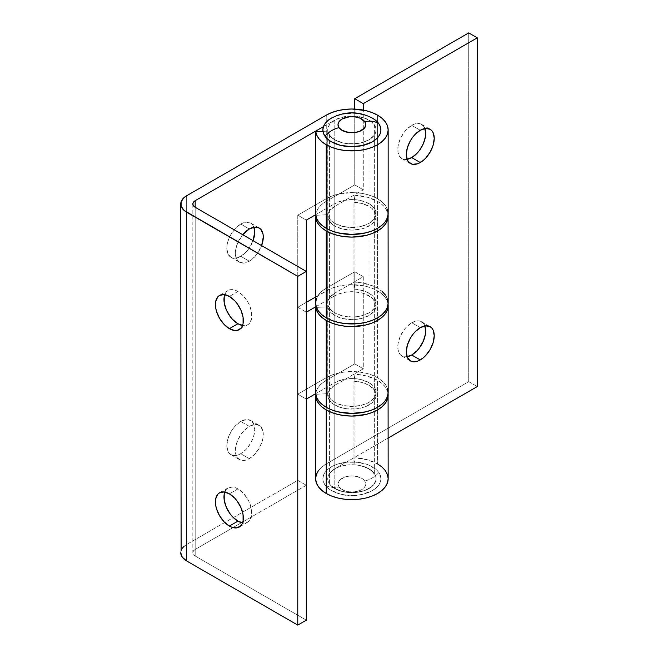 <?xml version="1.0" encoding="UTF-8"?>
<svg xmlns="http://www.w3.org/2000/svg" width="658" height="658" viewBox="0 0 658 658"><rect width="100%" height="100%" fill="white"/><g stroke="black" fill="none" stroke-linecap="round" stroke-linejoin="round"><path stroke-width="0.49" stroke-dasharray="3.29 2.47" d="M424.904 325.924A19.748 11.4 120 0 0 421.597 321.77A19.748 11.4 120 0 0 411.727 322.749L420.273 327.684L411.727 322.749L417.073 320.89L419.483 320.989L423.341 323.21L424.904 325.924M424.904 128.524A19.748 11.4 120 0 0 421.597 124.37A19.748 11.4 120 0 0 411.727 125.349L420.273 130.284L411.727 125.349L414.45 124.082L419.483 123.589L423.341 125.81L424.904 128.524M334.799 226.023A24.173 13.958 180 0 1 327.717 216.153A24.173 13.958 180 0 1 334.799 206.283L334.799 293.139A24.173 13.958 0 0 0 327.717 303.009A24.173 13.958 0 0 0 334.799 312.879L334.799 226.023L334.799 312.879A24.173 13.958 0 0 0 361.143 315.906A24.173 13.958 0 0 0 376.072 303.009A24.173 13.958 0 0 0 368.99 293.139L368.99 206.283A24.173 13.958 180 0 1 376.072 216.153A24.173 13.958 180 0 1 361.143 229.05A24.173 13.958 180 0 1 334.799 226.023L342.645 229.05L351.898 230.111L361.143 229.05L365.33 227.758L372 223.909L374.229 221.491L375.611 218.875L376.072 216.153L375.611 213.431L372 208.397L368.99 206.283L368.99 293.139A24.173 13.958 0 0 0 353.946 289.101L354.975 282.15L354.975 195.294A36.264 20.941 180 0 1 377.536 201.348A36.264 20.941 180 0 1 388.088 214.837L387.463 212.065L385.399 208.142L382.051 204.523L377.536 201.348L377.536 288.204L377.536 201.348L367.189 197.17L354.975 195.294L353.946 202.245L353.946 289.101L353.946 202.245A24.173 13.958 180 0 1 368.99 206.283L362.089 203.495L353.946 202.245L354.975 195.294L354.975 282.15L353.946 289.101L358.116 289.52L365.749 291.568L372 295.253L374.229 297.671L375.611 300.287L376.072 303.009L375.611 305.731L372 310.765L368.99 312.879L361.143 315.906L356.611 316.695L351.898 316.967L342.645 315.906L334.799 312.879L331.796 310.765L329.559 308.347L328.186 305.731L327.717 303.009L328.186 300.287L329.559 297.671L334.799 293.139L334.799 206.283L363.29 189.833L363.29 110.075L363.29 189.833L334.799 206.283L329.559 210.815L328.186 213.431L327.717 216.153L328.186 218.875L331.796 223.909L334.799 226.023M388.162 303.009A36.264 20.941 0 0 0 377.536 288.204A36.264 20.941 0 0 0 354.975 282.15L361.226 282.776L372.683 285.852L377.536 288.204L382.051 291.379M334.799 404.999A24.173 13.958 180 0 1 327.717 395.129A24.173 13.958 180 0 1 334.799 385.259L334.799 468.825A24.173 13.958 0 0 0 327.717 478.695A24.173 13.958 0 0 0 334.799 488.565L334.799 404.999L334.799 488.565A24.173 13.958 0 0 0 361.143 491.592A24.173 13.958 0 0 0 376.072 478.695A24.173 13.958 0 0 0 368.99 468.825L368.99 385.259A24.173 13.958 180 0 1 376.072 395.129A24.173 13.958 180 0 1 361.143 408.026A24.173 13.958 180 0 1 334.799 404.999L342.645 408.026L347.177 408.824L356.611 408.824L365.33 406.734L372 402.885L375.611 397.851L376.072 395.129L375.611 392.407L374.229 389.791L368.99 385.259L368.99 468.825A24.173 13.958 0 0 0 353.946 464.787L354.975 457.836L354.975 374.27A36.264 20.941 180 0 1 377.536 380.324A36.264 20.941 180 0 1 388.088 393.813L387.463 391.041L385.399 387.118L382.051 383.499L377.536 380.324L377.536 463.89L377.536 380.324L367.189 376.146L354.975 374.27L353.946 381.221L353.946 464.787L353.946 381.221A24.173 13.958 180 0 1 368.99 385.259L362.089 382.471L353.946 381.221L354.975 374.27L354.975 457.836L353.946 464.787L358.116 465.206L365.749 467.254L372 470.939L375.611 475.973L376.072 478.695L375.611 481.417L372 486.451L365.33 490.3L356.611 492.39L347.177 492.39L342.645 491.592L334.799 488.565L329.559 484.041L328.186 481.417L327.717 478.695L328.186 475.973L329.559 473.357L334.799 468.825L334.799 385.259L363.29 368.809L363.29 276.689L334.799 293.139L363.29 276.689L363.29 368.809L334.799 385.259L329.559 389.791L328.186 392.407L327.717 395.129L328.186 397.851L329.559 400.475L334.799 404.999M388.162 478.695A36.264 20.941 0 0 0 377.536 463.89A36.264 20.941 0 0 0 354.975 457.836L367.189 459.712L377.536 463.89M318.39 470.684L321.746 467.065L326.253 463.89L468.71 381.64L468.71 32.9L468.71 381.64L326.253 463.89L326.253 380.324L354.744 363.874L354.744 271.754L326.253 288.204L326.253 201.348L321.746 204.523L318.39 208.142L316.325 212.065L315.725 214.664A36.264 20.941 180 0 1 326.253 201.348L354.744 184.898L354.744 109.08L354.744 184.898L326.253 201.348L326.253 288.204L354.744 271.754L354.744 363.874L326.253 380.324L321.746 383.499L318.39 387.118L316.325 391.041L315.725 393.64A36.264 20.941 180 0 1 326.253 380.324L326.253 463.89A36.264 20.941 0 0 0 315.634 478.695M468.71 381.64L477.264 386.575L468.71 381.64M407.105 356.751L403.971 356.751L400.122 354.53L398.032 349.924L398.032 343.632L400.122 336.616L403.971 329.946L406.389 327.059L411.727 322.749A19.748 11.4 120 0 0 398.83 340.153A19.748 11.4 120 0 0 401.857 355.97A19.748 11.4 120 0 0 407.105 356.751M407.105 159.351L403.971 159.351L400.122 157.13L398.032 152.524L398.032 146.232L400.122 139.216L403.971 132.546L406.389 129.659L411.727 125.349A19.748 11.4 120 0 0 398.83 142.745A19.748 11.4 120 0 0 401.857 158.57A19.748 11.4 120 0 0 407.105 159.351M316.325 298.921L318.39 294.998L321.746 291.379L326.253 288.204A36.264 20.941 0 0 0 315.634 303.009M388.162 438.022L334.799 468.825L388.162 438.022M354.744 363.874L363.29 368.809L354.744 363.874M354.744 271.754L363.29 276.689L354.744 271.754M387.463 298.921L385.399 294.998M354.744 184.898L363.29 189.833L354.744 184.898M338.993 486.928A13.892 8.019 0 0 0 357.039 491.411A13.892 8.019 0 0 0 364.795 480.99A20.949 15.891 145.4 0 0 378.844 472.493A29.01 16.746 180 0 1 371.359 491.115A29.01 16.746 180 0 1 333.195 491.501A29.01 16.746 180 0 1 324.945 484.905A20.949 15.891 145.4 0 0 338.993 486.928L338.006 483.852L339.133 480.792L344.331 477.231L349.365 476.071L354.785 476.112L361.851 478.366L364.795 480.99L365.782 484.066L364.655 487.126L361.587 489.708L354.423 491.847L349.003 491.806L344.027 490.572L338.993 486.928A20.949 15.891 -34.6 0 1 324.945 484.905L323.366 481.746L322.889 478.473L323.514 475.216L325.241 472.082L327.988 469.212L331.657 466.695L336.098 464.647L346.61 462.229L357.927 462.311L368.332 464.893L376.228 469.573L378.844 472.493L380.423 475.644L380.908 478.917L380.275 482.182L378.547 485.308L375.8 488.187L372.14 490.695L362.64 494.257L357.179 495.17L345.861 495.079L340.441 494.084L331.114 490.383L327.561 487.817L324.945 484.905A29.01 16.746 180 0 1 341.148 463.142A29.01 16.746 180 0 1 378.844 472.493A20.949 15.891 -34.6 0 1 364.795 480.99A13.892 8.019 0 0 0 346.75 476.507A13.892 8.019 0 0 0 338.993 486.928M374.353 473.521L374.353 124.781A24.173 13.958 180 0 1 376.072 129.955A24.173 13.958 180 0 1 356.455 143.658A24.173 13.958 180 0 1 329.436 135.129L329.436 483.869A24.173 13.958 0 0 0 356.455 492.406A24.173 13.958 0 0 0 376.072 478.695A24.173 13.958 0 0 0 374.353 473.521A24.173 13.958 0 0 0 347.334 464.992A24.173 13.958 0 0 0 327.717 478.695A24.173 13.958 0 0 0 329.436 483.869L329.436 135.129A24.173 13.958 180 0 1 327.717 129.955A24.173 13.958 180 0 1 347.334 116.244A24.173 13.958 180 0 1 374.353 124.781L374.353 473.521L369.212 468.957L361.439 465.872L356.924 465.041L347.49 464.967L338.73 466.991L335.029 468.693L329.683 473.184L328.243 475.792L327.717 478.514L328.12 481.237L329.436 483.869L331.616 486.295L338.196 490.202L346.865 492.349L356.299 492.423L365.058 490.407L371.819 486.607L375.545 481.598L376.072 478.884L375.669 476.153L374.353 473.521M373.127 118.539L368.332 116.153L357.927 113.571L352.277 113.209L341.148 114.393M336.098 115.907L331.657 117.955M374.353 124.781L375.669 127.413L376.072 130.136L375.545 132.858L374.106 135.466L368.76 139.957L360.855 142.918L356.299 143.683L346.865 143.608L342.349 142.778L334.577 139.693L329.436 135.129L328.12 132.497L327.717 129.774L328.243 127.052L329.683 124.444L335.029 119.953L338.73 118.251L347.49 116.227L356.924 116.302L365.593 118.448L372.173 122.355L374.353 124.781M370.602 117.149A29.01 16.746 0 0 0 332.43 117.535M237.925 291.494A19.748 11.4 -120 0 0 228.055 290.515A19.748 11.4 -120 0 0 224.756 294.669L226.319 291.955L228.055 290.515L232.587 289.635L235.202 290.227L237.925 291.494L243.271 295.804L247.795 301.915L249.538 305.361L251.619 312.377L251.619 318.661L249.538 323.275L247.795 324.715L245.681 325.496L242.547 325.496A19.748 11.4 -120 0 0 247.795 324.715A19.748 11.4 -120 0 0 250.821 308.89A19.748 11.4 -120 0 0 237.925 291.494L229.379 296.429L237.925 291.494M237.925 488.894A19.748 11.4 -120 0 0 228.055 487.915A19.748 11.4 -120 0 0 224.756 492.069L226.319 489.355L228.055 487.915L232.587 487.035L235.202 487.627L237.925 488.894L243.271 493.204L247.795 499.315L249.538 502.761L251.619 509.777L251.619 516.069L249.538 520.675L247.795 522.115L245.681 522.896L242.547 522.896A19.748 11.4 -120 0 0 247.795 522.115A19.748 11.4 -120 0 0 250.821 506.29A19.748 11.4 -120 0 0 237.925 488.894L229.379 493.829L237.925 488.894M240.779 224.049A19.748 11.4 120 0 0 227.874 241.445A19.748 11.4 120 0 0 230.9 257.27A19.748 11.4 120 0 0 240.779 256.291L249.324 261.226A19.748 11.4 -60 0 1 239.454 262.205A19.748 11.4 -60 0 1 242.72 234.709L237.711 242.851L235.63 249.867L235.63 256.151L237.711 260.765L239.454 262.205L243.978 263.085L249.324 261.226L252.047 259.342L257.081 254.029L261.621 245.623A19.748 11.4 -60 0 1 249.324 261.226L240.779 256.291L235.432 258.15L230.9 257.27L227.874 253.782L226.813 248.231L227.084 244.932L227.874 241.445L230.9 234.47L235.432 228.359L240.779 224.049L243.501 222.782L248.535 222.289L252.384 224.51L253.947 227.224A19.748 11.4 120 0 0 250.649 223.07A19.748 11.4 120 0 0 240.779 224.049L249.324 228.984L240.779 224.049M240.779 421.449A19.748 11.4 120 0 0 227.874 438.845A19.748 11.4 120 0 0 230.9 454.67A19.748 11.4 120 0 0 240.779 453.691L249.324 458.626A19.748 11.4 -60 0 1 239.454 459.605A19.748 11.4 -60 0 1 236.428 443.78A19.748 11.4 -60 0 1 249.324 426.384L240.779 421.449L246.117 419.59L250.649 420.47L253.675 423.958L254.736 429.51L253.675 436.295L250.649 443.27L246.117 449.381L240.779 453.691L235.432 455.55L230.9 454.67L229.165 453.23L227.874 451.191L226.813 445.63L227.874 438.845L230.9 431.87L233.022 428.646L235.432 425.759L240.779 421.449L249.324 426.384L243.978 430.694L241.568 433.581L237.711 440.251L235.63 447.267L235.358 450.565L236.428 456.126L237.711 458.165L241.568 460.386L246.602 459.893L249.324 458.626L254.662 454.316L259.194 448.205L262.221 441.23L263.019 437.743L263.019 431.459L260.93 426.845L259.194 425.405L254.662 424.525L249.324 426.384A19.748 11.4 -60 0 1 259.194 425.405A19.748 11.4 -60 0 1 262.221 441.23A19.748 11.4 -60 0 1 249.324 458.626L240.779 453.691A19.748 11.4 120 0 0 253.675 436.295A19.748 11.4 120 0 0 250.649 420.47A19.748 11.4 120 0 0 240.779 421.449M368.99 382.627A24.173 13.958 -0 0 0 334.799 382.627L334.799 295.771A24.173 13.958 180 0 1 368.99 295.771L368.99 382.627L368.99 295.771A24.173 13.958 180 0 1 376.072 305.641A24.173 13.958 180 0 1 361.143 318.538A24.173 13.958 180 0 1 334.799 315.511L334.799 402.367A24.173 13.958 -0 0 0 361.143 405.394A24.173 13.958 -0 0 0 376.072 392.497A24.173 13.958 -0 0 0 368.99 382.627L374.229 387.159L375.611 389.775L376.072 392.497L375.611 395.219L374.229 397.843L368.99 402.367L361.143 405.394L351.898 406.455L342.645 405.394L334.799 402.367L334.799 315.511A24.173 13.958 180 0 1 327.807 306.825L316.432 307.385L327.807 306.825L327.807 393.681L327.807 306.825L329.971 311.53L334.799 315.511L342.645 318.538L351.898 319.599L361.143 318.538L368.99 315.511L374.229 310.979L375.611 308.363L376.072 305.641L375.611 302.919L372 297.885L365.33 294.036L361.143 292.744L351.898 291.683L347.177 291.955L342.645 292.744L334.799 295.771L334.799 382.627L315.758 393.616L334.799 382.627L342.645 379.6L351.898 378.539L356.611 378.811L361.143 379.6L368.99 382.627M377.536 290.836A36.264 20.941 180 0 1 388.088 304.325L387.463 301.553L385.399 297.63L382.051 294.011L377.536 290.836L377.536 377.692L377.536 290.836A36.264 20.941 180 0 0 326.253 290.836L315.634 296.972L331.747 288.229L338.015 286.296L344.817 285.103L351.898 284.7L365.774 286.296L372.041 288.229L377.536 290.836M388.162 392.497A36.264 20.941 -0 0 0 377.536 377.692A36.264 20.941 -0 0 0 326.253 377.692L326.253 290.836L326.253 377.692L297.761 394.142L326.253 377.692L331.747 375.093L338.015 373.152L344.817 371.959L358.972 371.959L365.774 373.152L372.041 375.093L377.536 377.692L382.051 380.867L385.399 384.486L387.463 388.409M368.99 203.651A24.173 13.958 -0 0 0 334.799 203.651L334.799 120.085A24.173 13.958 180 0 1 368.99 120.085L368.99 203.651L368.99 120.085A24.173 13.958 180 0 1 376.072 129.955A24.173 13.958 180 0 1 361.143 142.852A24.173 13.958 180 0 1 334.799 139.825L334.799 223.391A24.173 13.958 -0 0 0 361.143 226.418A24.173 13.958 -0 0 0 376.072 213.521A24.173 13.958 -0 0 0 368.99 203.651L374.229 208.183L375.611 210.799L376.072 213.521L375.611 216.243L374.229 218.859L368.99 223.391L361.143 226.418L351.898 227.479L342.645 226.418L334.799 223.391L334.799 139.825A24.173 13.958 180 0 1 327.807 131.139L322.988 131.378L327.807 131.139L327.807 214.705L327.807 131.139L329.971 135.836L334.799 139.825L342.645 142.852L351.898 143.913L361.143 142.852L368.99 139.825L374.229 135.293L375.611 132.677L376.072 129.955L375.611 127.233L372 122.199L365.33 118.35L361.143 117.058L356.611 116.26L347.177 116.26L342.645 117.058L334.799 120.085L334.799 203.651L315.758 214.64L334.799 203.651L342.645 200.624L351.898 199.563L356.611 199.835L361.143 200.624L368.99 203.651M387.463 209.433L385.399 205.51L382.051 201.891L377.536 198.716L377.536 115.15L377.536 198.716A36.264 20.941 -0 0 0 326.253 198.716L326.253 115.15L326.253 198.716L297.761 215.166L326.253 198.716L331.747 196.109L338.015 194.176L351.898 192.58L358.972 192.983L365.774 194.176L372.041 196.109L377.536 198.716A36.264 20.941 -0 0 1 388.162 213.521M306.307 271.425L306.307 312.221L306.307 271.425M316.153 306.538L334.799 295.771L316.153 306.538M306.307 399.077L306.307 485.275L242.868 521.901L306.307 485.275L306.307 399.077L297.761 394.142L306.307 399.077M192.827 552.72A8.061 4.655 0 0 1 195.187 549.43L241.535 522.674L195.187 549.43L195.187 207.27L195.187 556.01L306.307 620.165L195.187 556.01L195.187 207.27L195.187 549.43L193.444 550.943L192.827 552.72L193.444 554.505L195.187 556.01A8.061 4.655 0 0 1 192.827 552.72L192.827 203.98M323.456 126.632L334.799 120.085L323.456 126.632M315.758 215.298L327.807 214.705A24.173 13.958 0 0 0 334.799 223.391L329.971 219.402L327.807 214.705L315.758 215.298M297.761 480.34L297.761 394.142L297.761 480.34L306.307 485.275L297.761 480.34L186.642 544.495L297.761 480.34M306.307 302.351L297.761 307.286L297.761 215.166L306.307 220.101L297.761 215.166L297.761 307.286L306.307 312.221L297.761 307.286L306.307 302.351M184.133 546.255L186.642 544.495L186.642 195.755L186.642 544.495A20.143 11.63 0 0 0 180.736 552.72M253.075 240.688L248.535 249.094L246.117 251.981L240.779 256.291A19.748 11.4 120 0 0 253.075 240.688M315.758 394.274L327.807 393.681A24.173 13.958 0 0 0 334.799 402.367L329.971 398.386L327.807 393.681L315.758 394.274M181.123 550.45L182.274 548.27M421.597 321.77L430.151 326.705M421.597 124.37L430.151 129.305M327.717 216.153L327.717 303.009M376.072 216.153L376.072 303.009M327.717 395.129L327.717 129.955M376.072 395.129L376.072 213.521M401.857 158.57L410.403 163.505M401.857 355.97L410.403 360.905M373.209 490.062C358.98 497.744 344.776 497.744 330.579 490.062M228.055 290.515L219.509 295.45M228.055 487.915L219.509 492.85M230.9 257.27L239.454 262.205M230.9 454.67L239.454 459.605M376.072 392.497L376.072 305.641M250.649 420.47L259.194 425.405M250.649 223.07L259.194 228.005M247.795 522.115L239.249 527.05M247.795 324.715L239.249 329.65"/><path stroke-width="0.99" d="M424.624 325.258L425.693 330.81L425.422 334.108L423.341 341.124L419.483 347.794L417.073 350.681L411.727 354.991L420.273 359.926A19.748 11.4 -60 0 1 410.403 360.905A19.748 11.4 -60 0 1 407.376 345.08A19.748 11.4 -60 0 1 420.273 327.684L414.935 331.994L412.517 334.881L410.403 338.105L407.376 345.08L406.315 351.865L407.376 357.426L410.403 360.905L412.517 361.686L417.55 361.193L423.004 358.042L425.619 355.616L430.151 349.505L433.178 342.53L434.239 335.745L433.178 330.193L431.887 328.145L430.151 326.705L425.619 325.825L420.273 327.684A19.748 11.4 -60 0 1 430.151 326.705A19.748 11.4 -60 0 1 433.178 342.53A19.748 11.4 -60 0 1 420.273 359.926L411.727 354.991A19.748 11.4 120 0 0 424.904 325.924M424.624 127.858L425.693 133.409L425.422 136.708L423.341 143.724L419.483 150.394L417.073 153.281L411.727 157.591L420.273 162.526A19.748 11.4 -60 0 1 410.403 163.505A19.748 11.4 -60 0 1 407.376 147.68A19.748 11.4 -60 0 1 420.273 130.284L414.935 134.594L412.517 137.481L410.403 140.705L407.376 147.68L406.315 154.466L407.376 160.017L408.667 162.065L412.517 164.286L417.55 163.793L423.004 160.642L425.619 158.216L430.151 152.105L433.178 145.13L434.239 138.344L433.178 132.793L431.887 130.745L430.151 129.305L425.619 128.425L420.273 130.284A19.748 11.4 -60 0 1 430.151 129.305A19.748 11.4 -60 0 1 433.178 145.13A19.748 11.4 -60 0 1 420.273 162.526L411.727 157.591A19.748 11.4 120 0 0 424.904 128.524M316.325 298.921L315.634 303.009A36.264 20.941 0 0 0 326.253 317.814L331.747 320.421L338.015 322.354L344.817 323.547L358.972 323.547L365.774 322.354L372.041 320.421L377.536 317.814L382.051 314.639L385.399 311.02L387.463 307.097L388.162 303.009L388.088 214.837A36.264 20.941 180 0 1 388.162 216.153A36.264 20.941 180 0 1 365.774 235.498A36.264 20.941 180 0 1 326.253 230.958L326.253 317.814A36.264 20.941 0 0 0 365.774 322.354A36.264 20.941 0 0 0 388.162 303.009L387.463 298.921M318.39 470.684L316.325 474.615L315.634 478.695A36.264 20.941 0 0 0 326.253 493.5L331.747 496.107L338.015 498.04L344.817 499.233L358.972 499.233L365.774 498.04L372.041 496.107L377.536 493.5L382.051 490.325L385.399 486.706L387.463 482.783L388.162 478.695L388.088 393.813A36.264 20.941 180 0 1 388.162 395.129A36.264 20.941 180 0 1 365.774 414.474A36.264 20.941 180 0 1 326.253 409.934L326.253 493.5A36.264 20.941 0 0 0 365.774 498.04A36.264 20.941 0 0 0 388.162 478.695L387.463 474.615L385.399 470.684L382.051 467.065L377.536 463.89M388.162 395.129L387.463 399.217L385.399 403.14L382.051 406.759L377.536 409.934L372.041 412.541L365.774 414.474L351.898 416.07L344.817 415.667L338.015 414.474L331.747 412.541L326.253 409.934A36.264 20.941 180 0 1 315.634 395.129A36.264 20.941 180 0 1 315.725 393.64L316.325 399.217L318.39 403.14L321.746 406.759L326.253 409.934L326.253 493.5L321.746 490.325L318.39 486.706L316.325 482.783L315.634 478.695L315.634 395.129M477.264 386.575L477.264 37.835L468.71 32.9L354.744 98.7L354.744 109.08L354.744 98.7L363.29 103.635L477.264 37.835L477.264 386.575L388.162 438.022L477.264 386.575M407.105 356.751A19.748 11.4 120 0 0 411.727 354.991L406.389 356.85M407.105 159.351A19.748 11.4 120 0 0 411.727 157.591L406.389 159.45M388.162 216.153L387.463 220.241L385.399 224.164L382.051 227.783L377.536 230.958L372.041 233.565L365.774 235.498L351.898 237.094L344.817 236.691L338.015 235.498L331.747 233.565L326.253 230.958A36.264 20.941 180 0 1 315.634 216.153A36.264 20.941 180 0 1 315.725 214.664L316.325 220.241L318.39 224.164L321.746 227.783L326.253 230.958L326.253 317.814L321.746 314.639L318.39 311.02L316.325 307.097L315.634 303.009L315.634 216.153M363.29 110.075L363.29 103.635L477.264 37.835L468.71 32.9L354.744 98.7L363.29 103.635L363.29 110.075M385.399 294.998L382.051 291.379M331.657 117.955L327.988 120.463L325.241 123.342L323.514 126.468L322.889 129.733L323.366 133.006L324.945 136.157A20.949 15.891 -34.6 0 1 338.993 127.66A13.892 8.019 180 0 1 346.75 117.239A13.892 8.019 180 0 1 364.795 121.722A13.892 8.019 180 0 1 357.039 132.143A13.892 8.019 180 0 1 338.993 127.66A20.949 15.891 145.4 0 0 324.945 136.157A29.01 16.746 0 0 0 362.64 145.508A29.01 16.746 0 0 0 378.844 123.745A20.949 15.891 145.4 0 0 364.795 121.722L359.762 118.078L354.785 116.844L349.365 116.803L342.201 118.942L339.133 121.524L338.006 124.584L338.993 127.66L341.946 130.284L349.003 132.538L354.423 132.579L359.457 131.419L364.655 127.858L365.782 124.798L364.795 121.722A20.949 15.891 -34.6 0 1 378.844 123.745L376.228 120.833L372.675 118.267M332.43 117.535A29.01 16.746 0 0 0 324.945 136.157L327.561 139.077L331.114 141.643L340.441 145.344L351.512 146.701L362.64 145.508L372.14 141.955L375.8 139.447L378.547 136.568L380.275 133.442L380.908 130.177L380.423 126.904L378.844 123.745A29.01 16.746 0 0 0 370.602 117.149M341.148 114.393L336.098 115.907M224.756 294.669A19.748 11.4 -120 0 0 237.925 323.736L229.379 328.671A19.748 11.4 60 0 1 216.482 311.275A19.748 11.4 60 0 1 219.509 295.45A19.748 11.4 60 0 1 229.379 296.429L234.725 300.739L237.135 303.626L240.984 310.296L243.073 317.312L243.073 323.596L242.276 326.162L240.984 328.21L237.135 330.431L234.725 330.53L229.379 328.671L224.033 324.361L219.509 318.25L216.482 311.275L215.684 307.788L215.684 301.496L217.773 296.89L219.509 295.45L224.033 294.57L229.379 296.429A19.748 11.4 60 0 1 242.276 313.825A19.748 11.4 60 0 1 239.249 329.65A19.748 11.4 60 0 1 229.379 328.671L237.925 323.736L232.587 319.426L230.168 316.539L226.319 309.869L224.23 302.853L224.23 296.561L225.028 293.994M224.756 492.069A19.748 11.4 -120 0 0 237.925 521.136L229.379 526.071A19.748 11.4 60 0 1 216.482 508.675A19.748 11.4 60 0 1 219.509 492.85A19.748 11.4 60 0 1 229.379 493.829L234.725 498.139L237.135 501.026L240.984 507.696L243.073 514.712L243.073 521.004L242.276 523.562L240.984 525.61L237.135 527.831L232.101 527.338L229.379 526.071L224.033 521.761L219.509 515.65L216.482 508.675L215.684 505.188L215.684 498.896L217.773 494.29L219.509 492.85L224.033 491.97L229.379 493.829A19.748 11.4 60 0 1 242.276 511.225A19.748 11.4 60 0 1 239.249 527.05A19.748 11.4 60 0 1 229.379 526.071L237.925 521.136L232.587 516.826L230.168 513.939L226.319 507.269L224.23 500.253L224.23 493.961L225.028 491.403M242.72 234.709A19.748 11.4 -60 0 1 249.324 228.984L242.72 234.709M388.162 305.641L388.162 392.497L387.463 396.585L385.399 400.508L382.051 404.127L377.536 407.302L372.041 409.909L365.774 411.842L351.898 413.438L338.015 411.842L331.747 409.909L326.253 407.302L322.181 404.497L319.015 401.322L316.852 397.884L315.758 394.274L315.758 307.418L316.432 307.385L315.758 307.418L316.852 311.028L319.015 314.466L322.181 317.641L326.253 320.446A36.264 20.941 180 0 1 315.758 307.418L315.758 394.274A36.264 20.941 0 0 0 326.253 407.302L326.253 320.446L331.747 323.053L338.015 324.986L344.817 326.179L351.898 326.582L365.774 324.986L372.041 323.053L377.536 320.446L382.051 317.271L385.399 313.652L387.463 309.729L388.088 304.325A36.264 20.941 180 0 1 388.162 305.641A36.264 20.941 180 0 1 365.774 324.986A36.264 20.941 180 0 1 326.253 320.446L326.253 407.302A36.264 20.941 -0 0 0 365.774 411.842A36.264 20.941 -0 0 0 388.162 392.497L387.463 388.409M388.162 129.955L388.162 213.521L387.463 217.609L385.399 221.532L382.051 225.151L377.536 228.326L372.041 230.933L365.774 232.866L351.898 234.462L338.015 232.866L331.747 230.933L326.253 228.326L322.181 225.521L319.015 222.346L316.852 218.908L315.758 215.298L315.758 131.732L322.988 131.378L315.758 131.732L316.852 135.342L319.015 138.78L322.181 141.955L326.253 144.76A36.264 20.941 180 0 1 315.758 131.732L315.758 215.298A36.264 20.941 0 0 0 326.253 228.326L326.253 144.76L331.747 147.359L338.015 149.3L344.817 150.493L358.972 150.493L365.774 149.3L372.041 147.359L377.536 144.76L382.051 141.585L385.399 137.966L387.463 134.043L388.162 129.955L387.463 125.867L385.399 121.944L382.051 118.325L377.536 115.15L372.041 112.543L365.774 110.61L351.898 109.014L344.817 109.417L338.015 110.61L331.747 112.543L326.253 115.15L186.642 195.755L326.253 115.15A36.264 20.941 180 0 1 377.536 115.15A36.264 20.941 180 0 1 388.162 129.955A36.264 20.941 180 0 1 365.774 149.3A36.264 20.941 180 0 1 326.253 144.76L326.253 228.326A36.264 20.941 -0 0 0 365.774 232.866A36.264 20.941 -0 0 0 388.162 213.521L387.463 209.433M180.736 203.98A20.143 11.63 180 0 0 186.642 212.205L186.642 560.945L186.642 212.205L297.761 276.36L297.761 625.1L186.642 560.945L297.761 625.1L297.761 276.36L306.307 271.425L306.307 620.165L297.761 625.1L306.307 620.165L306.307 271.425L195.187 207.27L195.187 200.69L193.444 202.195L192.827 203.98L193.444 205.757L195.187 207.27L306.307 271.425L306.307 220.101L315.758 214.64L306.307 220.101L306.307 271.425L297.761 276.36L184.133 210.445L181.123 206.25L181.123 201.71L184.133 197.515L186.642 195.755A20.143 11.63 180 0 0 180.736 203.98L181.123 550.45M306.307 312.221L316.153 306.538L306.307 312.221M315.758 393.616L306.307 399.077L315.758 393.616M242.868 521.901L241.535 522.674L242.868 521.901M195.187 200.69L323.456 126.632L195.187 200.69L195.187 207.27A8.061 4.655 180 0 1 192.827 203.98A8.061 4.655 180 0 1 195.187 200.69M261.621 245.623L263.282 237.044L263.019 234.051L260.93 229.445L259.194 228.005L254.662 227.125L249.324 228.984A19.748 11.4 -60 0 1 259.194 228.005A19.748 11.4 -60 0 1 261.621 245.623M315.634 296.972L306.307 302.351L315.634 296.972M253.675 226.549L254.736 232.109L253.075 240.688A19.748 11.4 120 0 0 253.947 227.224M186.642 560.945L182.274 557.17L180.736 552.72A20.143 11.63 0 0 0 186.642 560.945M182.274 548.27L184.133 546.255M243.271 325.595L237.925 323.736A19.748 11.4 -120 0 0 242.547 325.496M243.271 522.995L237.925 521.136A19.748 11.4 -120 0 0 242.547 522.896M373.209 118.588C359.013 110.906 344.808 110.906 330.579 118.588"/></g></svg>
